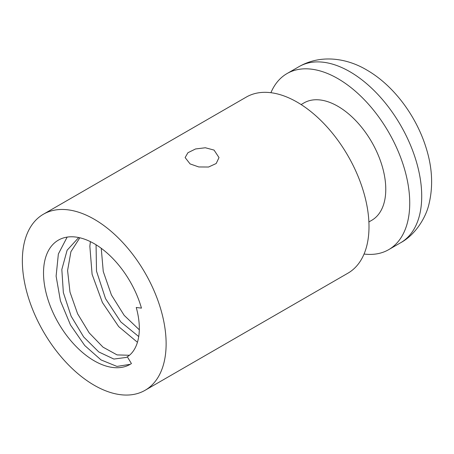 <?xml version="1.0" encoding="UTF-8"?>
<svg xmlns="http://www.w3.org/2000/svg" width="454" height="454" viewBox="0 0 454 454"><rect width="100%" height="100%" fill="white"/><g stroke="black" fill="none" stroke-linecap="round" stroke-linejoin="round"><path stroke-width="0.68" d="M90.397 241.642L89.847 246.233L92.094 274.307L102.411 302.529L118.676 326.596L137.437 342.276M190.09 163.917L185.124 157.578L187.928 152.726L195.543 148.963L205.35 147.76L214.05 150.081L219.01 157.578L216.195 163.514L208.573 167.021L198.778 166.953L190.09 163.917M270.913 92.707A101.662 58.697 60 0 1 287.019 73.571A101.662 58.697 60 0 1 337.85 78.604A101.662 58.697 60 0 1 404.264 168.19A101.662 58.697 60 0 1 388.681 249.655A101.662 58.697 60 0 1 364.057 254.036M145.07 390.304A101.662 58.697 -120 0 1 94.239 385.264A101.662 58.697 60 0 1 27.825 295.679A101.662 58.697 60 0 1 43.408 214.22A101.662 58.697 60 0 1 94.239 219.254A101.662 58.697 -120 0 1 160.654 308.839A101.662 58.697 -120 0 1 145.07 390.304L347.946 273.172A101.662 58.697 60 0 0 363.529 191.707A101.662 58.697 60 0 0 297.115 102.122A101.662 58.697 60 0 0 246.284 97.088L43.408 214.22M368.892 221.949L371.741 220.303A67.777 39.129 -120 0 0 382.126 165.999A67.777 39.129 -120 0 0 337.85 106.276A67.777 39.129 60 0 0 303.964 102.916L301.115 104.562M67.152 237.107L58.362 253.99L56.109 276.163L60.427 300.86L70.501 324.99L84.745 345.528L101.032 359.92L116.962 366.418L130.196 364.324M127.319 356.804L131.422 363.558A71.726 41.41 60 0 1 130.105 364.38A71.726 41.41 60 0 1 58.373 322.964A71.726 41.41 60 0 1 58.373 240.143A71.726 41.41 60 0 1 141.455 308.124L136.245 307.477C143.18 332.487 137.63 350.437 127.319 356.804L126.348 357.417L113.88 359.063L98.79 351.952L83.678 336.97L71.13 316.194L63.35 292.575L61.829 269.489L67.113 250.239L78.712 237.538M101.248 248.298L103.257 271.486L111.412 294.958L124.186 315.371L139.35 329.848M79.842 237.788L70.926 251.669L67.584 270.527L69.99 292.098L77.6 313.759L89.188 332.884L103.024 347.162L117.092 354.909L129.35 355.266M96.066 244.785L96.509 271.163L105.544 298.658L120.826 321.948L138.748 336.567M388.681 249.655L400.661 242.737A101.662 58.697 -120 0 0 416.244 161.272A101.662 58.697 -120 0 0 349.835 71.687A101.662 58.697 -120 0 0 299.004 66.653L287.019 73.571M299.004 66.653C320.785 54.151 346.845 58.089 366.775 70.007C393.981 85.613 416.834 116.706 426.499 149.122C432.339 168.224 433.178 186.486 429.019 203.903C426.175 216.87 415.785 234.61 400.661 242.737"/></g></svg>
